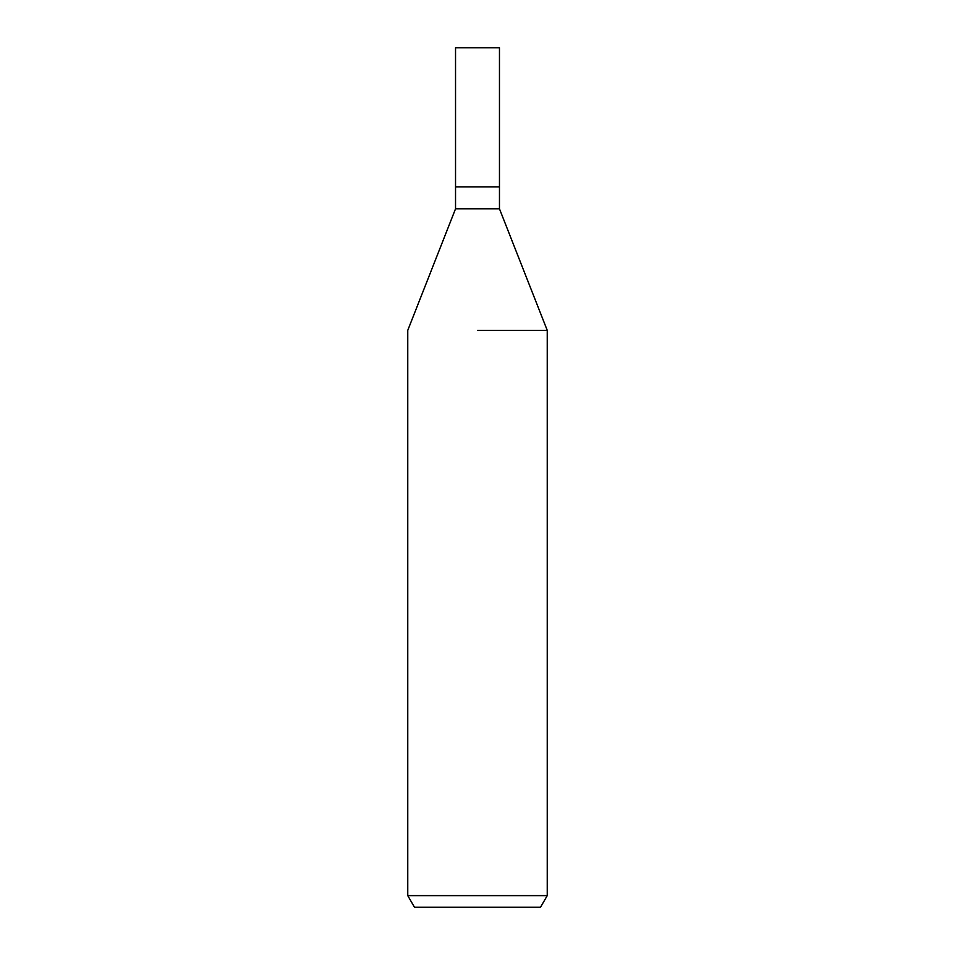 <?xml version="1.0" encoding="UTF-8"?>
<svg xmlns="http://www.w3.org/2000/svg" width="955" height="955" viewBox="0 0 955 955"><rect width="100%" height="100%" fill="white"/><g stroke="black" fill="none" stroke-linecap="round" stroke-linejoin="round"><path stroke-width="1.43" d="M499.465 208.811L499.465 186.846L477.5 186.846L499.465 186.846L499.465 47.75L455.535 47.75L455.535 186.846L477.5 186.846L455.535 186.846L455.535 208.811L499.465 208.811L547.239 330.346L547.239 895.623L407.761 895.623L414.482 907.25L540.518 907.25L547.239 895.623M477.5 330.346L547.239 330.346L477.5 330.346M455.535 208.811L407.761 330.346L407.761 895.623"/></g></svg>
